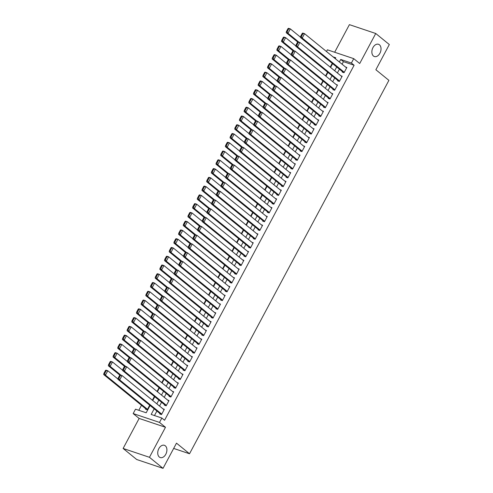 <?xml version="1.0" encoding="UTF-8"?>
<svg xmlns="http://www.w3.org/2000/svg" width="493" height="493" viewBox="0 0 493 493"><rect width="100%" height="100%" fill="white"/><g stroke="black" fill="none" stroke-linecap="round" stroke-linejoin="round"><path stroke-width="0.74" d="M373.454 56.023A6.464 4.326 -71.4 0 1 372.628 48.296A6.464 4.326 -71.4 0 1 378.507 44.284A6.464 4.326 -71.4 0 1 379.444 44.801A6.464 4.326 -71.4 0 1 380.263 52.529A6.464 4.326 -71.4 0 1 374.39 56.541A6.464 4.326 -71.4 0 1 373.454 56.023M159.331 457.042A6.464 4.326 -71.4 0 1 158.506 449.308A6.464 4.326 -71.4 0 1 164.385 445.302A6.464 4.326 -71.4 0 1 165.321 445.82A6.464 4.326 -71.4 0 1 166.141 453.548A6.464 4.326 -71.4 0 1 160.268 457.559A6.464 4.326 -71.4 0 1 159.331 457.042M326.489 51.518L327.401 49.811L353.734 58.649L351.398 63.036L340.718 59.45L339.363 61.995M173.665 448.433L189.528 453.757L388.903 80.353L375.869 69.741L389.322 44.543L375.74 33.493L349.408 24.65L334.667 52.252M189.528 453.757L176.488 443.152L163.029 468.35L136.697 459.507L123.114 448.457L149.453 457.301L165.482 427.277L159.504 422.415L133.165 413.572L135.507 409.19L146.187 412.777L150.075 405.486M165.482 427.277L139.143 418.434L123.114 448.457M139.143 418.434L133.165 413.572M141.485 405.295L138.81 410.299M163.029 468.35L149.453 457.301M342.493 71.682L342.259 72.12L344.04 72.718L346.844 67.455L345.531 67.017M337.81 80.445L337.576 80.883L339.357 81.481L342.167 76.224L340.848 75.78M333.132 89.208L332.898 89.646L334.679 90.244L337.483 84.987L336.171 84.543M328.449 97.978L328.215 98.415L329.996 99.013L332.806 93.75L331.487 93.313M323.772 106.741L323.537 107.178L325.318 107.776L328.122 102.519L326.81 102.076M319.088 115.504L318.854 115.947L320.635 116.545L323.445 111.282L322.126 110.839M314.411 124.273L314.177 124.711L315.958 125.308L318.761 120.046L317.449 119.608M309.727 133.036L309.493 133.474L311.274 134.071L314.084 128.815L312.765 128.371M305.05 141.805L304.816 142.243L306.597 142.841L309.401 137.578L308.088 137.14M300.366 150.568L300.132 151.006L301.913 151.604L304.723 146.347L303.405 145.903M295.689 159.331L295.455 159.769L297.236 160.367L300.04 155.11L298.727 154.666M291.006 168.101L290.778 168.538L292.552 169.136L295.362 163.873L294.05 163.436M286.328 176.864L286.094 177.301L287.875 177.899L290.679 172.642L289.366 172.199M281.651 185.627L281.417 186.071L283.192 186.668L286.002 181.406L284.689 180.962M276.967 194.396L276.733 194.834L278.514 195.431L281.324 190.169L280.006 189.731M272.29 203.159L272.056 203.597L273.831 204.194L276.641 198.938L275.328 198.494M267.607 211.928L267.372 212.366L269.153 212.964L271.963 207.701L270.645 207.263M262.929 220.691L262.695 221.129L264.47 221.727L267.28 216.47L265.967 216.026M258.246 229.455L258.012 229.892L259.793 230.49L262.603 225.233L261.284 224.79M253.568 238.224L253.334 238.661L255.109 239.259L257.919 233.996L256.606 233.559M248.885 246.987L248.651 247.424L250.432 248.022L253.242 242.766L251.923 242.322M244.208 255.75L243.973 256.194L245.754 256.791L248.558 251.529L247.246 251.085M239.524 264.519L239.29 264.957L241.071 265.554L243.881 260.292L242.562 259.854M234.847 273.282L234.613 273.72L236.393 274.318L239.197 269.061L237.885 268.617M230.163 282.051L229.929 282.489L231.71 283.087L234.52 277.824L233.201 277.386M225.486 290.815L225.252 291.252L227.033 291.85L229.837 286.593L228.524 286.15M220.802 299.578L220.568 300.015L222.349 300.613L225.159 295.356L223.84 294.913M216.125 308.347L215.891 308.784L217.672 309.382L220.476 304.119L219.163 303.682M211.442 317.11L211.207 317.547L212.988 318.145L215.798 312.889L214.48 312.445M206.764 325.873L206.53 326.317L208.311 326.914L211.115 321.652L209.802 321.208M202.081 334.642L201.847 335.08L203.627 335.678L206.438 330.421L205.119 329.977M197.403 343.405L197.169 343.843L198.95 344.441L201.754 339.184L200.441 338.74M192.72 352.175L192.486 352.612L194.267 353.21L197.077 347.947L195.758 347.51M188.043 360.938L187.808 361.375L189.589 361.973L192.393 356.716L191.081 356.273M183.365 369.701L183.131 370.138L184.906 370.736L187.716 365.479L186.403 365.036M178.682 378.47L178.448 378.907L180.228 379.505L183.039 374.242L181.72 373.805M174.004 387.233L173.77 387.671L175.545 388.268L178.355 383.012L177.042 382.568M169.321 395.996L169.087 396.44L170.868 397.038L173.678 391.775L172.359 391.331M164.644 404.765L164.409 405.203L166.184 405.801L168.994 400.544L167.682 400.1M145.725 408.752L145.49 409.19L147.271 409.788L149.718 405.197M152.374 400.224L154.401 396.434M157.057 391.454L159.079 387.664M161.735 382.691L163.762 378.901M166.418 373.928L168.44 370.138M171.096 365.159L173.123 361.369M175.779 356.396L177.8 352.606M180.456 347.627L182.484 343.837M185.14 338.864L187.161 335.074M189.817 330.1L191.845 326.311M194.501 321.331L196.522 317.541M199.178 312.568L201.206 308.778M203.862 303.805L205.883 300.015M208.539 295.036L210.566 291.246M213.222 286.273L215.244 282.483M217.9 277.504L219.927 273.714M222.583 268.74L224.605 264.951M227.261 259.977L229.288 256.187M231.944 251.208L233.965 247.418M236.622 242.445L238.643 238.655M241.305 233.682L243.326 229.892M245.982 224.913L248.004 221.123M250.666 216.15L252.687 212.36M255.343 207.38L257.364 203.591M260.021 198.617L262.048 194.827M264.704 189.854L266.725 186.064M269.381 181.085L271.409 177.295M274.065 172.322L276.086 168.532M278.742 163.559L280.77 159.769M283.426 154.79L285.447 151M288.103 146.027L290.13 142.237M292.787 137.257L294.808 133.467M297.464 128.494L299.491 124.704M302.147 119.731L304.169 115.941M306.825 110.962L308.852 107.172M311.508 102.199L313.53 98.409M316.186 93.436L318.213 89.646M320.869 84.667L322.89 80.877M325.546 75.904L327.574 72.114M330.23 67.134L332.251 63.344M154.173 408.82L151.166 414.447L161.846 418.033L164.563 420.246L354.11 65.242L343.436 61.662L342.074 64.207M339.418 69.18L337.397 72.97M334.741 77.943L332.713 81.733M330.057 86.713L328.036 90.502M325.38 95.476L323.353 99.266M320.696 104.239L318.675 108.029M316.019 113.008L313.992 116.798M311.336 121.771L309.314 125.561M306.658 130.54L304.637 134.33M301.975 139.303L299.954 143.093M297.297 148.066L295.276 151.856M292.614 156.836L290.593 160.626M287.937 165.599L285.915 169.389M283.259 174.362L281.232 178.152M278.576 183.131L276.555 186.921M273.898 191.894L271.871 195.684M269.215 200.663L267.194 204.453M264.538 209.426L262.51 213.216M259.854 218.189L257.833 221.979M255.177 226.959L253.149 230.749M250.493 235.722L248.472 239.512M245.816 244.485L243.788 248.275M241.132 253.254L239.111 257.044M236.455 262.017L234.428 265.807M231.772 270.786L229.75 274.576M227.094 279.549L225.067 283.339M222.411 288.313L220.389 292.102M217.733 297.082L215.706 300.872M213.05 305.845L211.029 309.635M208.373 314.608L206.345 318.398M203.689 323.377L201.668 327.167M199.012 332.14L196.99 335.93M194.328 340.909L192.307 344.699M189.651 349.673L187.63 353.463M184.967 358.436L182.946 362.226M180.29 367.205L178.269 370.995M175.613 375.968L173.585 379.758M170.929 384.731L168.908 388.521M166.252 393.5L164.224 397.29M161.568 402.263L159.547 406.053M156.891 411.033L154.469 415.556M159.96 413.528L159.726 413.966L161.507 414.564L164.317 409.307L162.998 408.863M353.734 58.649L359.711 63.517L375.74 33.493M354.11 65.242L351.398 63.036M161.846 418.033L159.504 422.415M335.265 58.661L335.739 57.773L333.083 56.886M152.731 400.513L154.759 396.723M157.415 391.744L159.436 387.954M162.092 382.981L164.12 379.191M166.776 374.218L168.797 370.428M171.453 365.449L173.481 361.659M176.137 356.685L178.158 352.896M180.814 347.916L182.835 344.126M185.497 339.153L187.519 335.363M190.175 330.39L192.196 326.6M194.858 321.621L196.88 317.831M199.536 312.858L201.557 309.068M204.213 304.095L206.24 300.305M208.896 295.325L210.918 291.536M213.574 286.562L215.601 282.772M218.257 277.793L220.279 274.003M222.935 269.03L224.962 265.24M227.618 260.267L229.639 256.477M232.295 251.498L234.323 247.708M236.979 242.735L239 238.945M241.656 233.972L243.684 230.182M246.34 225.202L248.361 221.412M251.017 216.439L253.045 212.649M255.701 207.67L257.722 203.88M260.378 198.907L262.405 195.117M265.061 190.144L267.083 186.354M269.739 181.375L271.766 177.585M274.422 172.612L276.444 168.822M279.1 163.849L281.127 160.059M283.783 155.079L285.804 151.289M288.46 146.316L290.482 142.526M293.144 137.547L295.165 133.757M297.821 128.784L299.843 124.994M302.505 120.021L304.526 116.231M307.182 111.252L309.203 107.462M311.859 102.489L313.887 98.699M316.543 93.725L318.564 89.936M321.22 84.956L323.248 81.166M325.904 76.193L327.925 72.403M330.581 67.424L332.609 63.634M336.701 66.968L334.679 70.758M332.023 75.737L330.002 79.527M327.346 84.5L325.318 88.29M322.662 93.263L320.641 97.053M317.985 102.033L315.958 105.822M313.301 110.796L311.28 114.586M308.624 119.565L306.597 123.355M303.941 128.328L301.919 132.118M299.263 137.091L297.236 140.881M294.58 145.86L292.559 149.65M289.902 154.623L287.875 158.413M285.219 163.386L283.198 167.176M280.542 172.156L278.514 175.946M275.858 180.919L273.837 184.709M271.181 189.688L269.153 193.478M266.497 198.451L264.476 202.241M261.82 207.214L259.793 211.004M257.136 215.983L255.115 219.773M252.459 224.746L250.432 228.536M247.776 233.509L245.754 237.299M243.098 242.279L241.077 246.069M238.415 251.042L236.393 254.832M233.737 259.811L231.716 263.601M229.054 268.574L227.033 272.364M224.377 277.337L222.355 281.127M219.699 286.106L217.672 289.896M215.016 294.869L212.994 298.659M210.338 303.633L208.311 307.422M205.655 312.402L203.634 316.192M200.978 321.165L198.95 324.955M196.294 329.934L194.273 333.724M191.617 338.697L189.589 342.487M186.933 347.46L184.912 351.25M182.256 356.229L180.228 360.019M177.572 364.993L175.551 368.782M172.895 373.756L170.868 377.546M168.212 382.525L166.19 386.315M163.534 391.288L161.507 395.078M158.851 400.057L156.829 403.847M343.436 61.662L340.718 59.45M161.741 414.126L119.694 379.912L117.913 379.314L161.045 414.41M119.731 375.198L120.255 374.933L122.03 375.53L119.694 379.912L118.801 378.501L120.44 375.432L119.731 375.198L118.092 378.26L118.801 378.501M164.083 409.745L122.03 375.53L120.44 375.432M117.913 379.314L118.092 378.26M105.496 370.416L103.857 373.484L104.565 373.725L106.205 370.656L105.496 370.416L106.02 370.157L107.794 370.748L117.963 379.025M147.506 409.35L105.459 375.136L103.678 374.538L146.809 409.628M106.205 370.656L107.794 370.748L105.459 375.136L104.565 373.725M103.857 373.484L103.678 374.538M166.418 405.363L124.372 371.149L122.591 370.551L165.722 405.647M124.409 366.428L124.932 366.17L126.713 366.767L124.372 371.149L123.484 369.738L125.123 366.669L124.409 366.428L122.769 369.497L123.484 369.738M168.76 400.982L126.713 366.767L125.123 366.669M122.591 370.551L122.769 369.497M171.102 396.594L129.055 362.386L127.274 361.788L170.405 396.877M129.092 357.665L129.616 357.4L131.391 357.998L129.055 362.386L128.162 360.975L129.801 357.906L129.092 357.665L127.453 360.734L128.162 360.975M173.444 392.212L131.391 357.998L129.801 357.906M127.274 361.788L127.453 360.734M175.779 387.831L133.732 353.617L131.951 353.019L175.083 388.114M133.769 348.902L134.293 348.637L136.074 349.235L133.732 353.617L132.845 352.205L134.484 349.136L133.769 348.902L132.13 351.965L132.845 352.205M178.121 383.449L136.074 349.235L134.484 349.136M131.951 353.019L132.13 351.965M180.463 379.068L138.416 344.853L136.635 344.256L179.766 379.351M138.453 340.133L138.977 339.874L140.751 340.472L138.416 344.853L137.522 343.442L139.162 340.373L138.453 340.133L136.814 343.202L137.522 343.442M182.804 374.686L140.751 340.472L139.162 340.373M136.635 344.256L136.814 343.202M110.173 361.652L108.534 364.721L109.249 364.956L110.888 361.887L110.173 361.652L110.697 361.387L112.478 361.985L122.64 370.255M120.951 375.167L110.136 366.367L108.355 365.769L119.861 375.13M110.888 361.887L112.478 361.985L110.136 366.367L109.249 364.956M108.534 364.721L108.355 365.769M114.857 352.883L113.217 355.952L113.926 356.192L115.565 353.124L114.857 352.883L115.38 352.624L117.155 353.222L127.323 361.492M125.629 366.404L114.82 357.604L113.039 357.006L124.538 366.367M115.565 353.124L117.155 353.222L114.82 357.604L113.926 356.192M113.217 355.952L113.039 357.006M119.534 344.12L117.895 347.189L118.61 347.429L120.249 344.36L119.534 344.12L120.058 343.855L121.839 344.453L132.001 352.729M130.312 357.635L119.497 348.841L117.716 348.243L129.221 357.598M120.249 344.36L121.839 344.453L119.497 348.841L118.61 347.429M117.895 347.189L117.716 348.243M124.218 335.357L122.578 338.42L123.287 338.66L124.926 335.591L124.218 335.357L124.735 335.092L126.516 335.69L136.684 343.96M134.99 348.871L124.181 340.071L122.4 339.474L133.899 348.834M124.926 335.591L126.516 335.69L124.181 340.071L123.287 338.66M122.578 338.42L122.4 339.474M185.14 370.298L143.093 336.084L141.312 335.486L184.444 370.582M143.13 331.37L143.654 331.105L145.435 331.703L143.093 336.084L142.206 334.673L143.845 331.61L143.13 331.37L141.491 334.439L142.206 334.673M187.482 365.917L145.435 331.703L143.845 331.61M141.312 335.486L141.491 334.439M128.895 326.588L127.256 329.657L127.97 329.897L129.61 326.828L128.895 326.588L129.419 326.329L131.2 326.927L141.362 335.197M139.673 340.108L128.858 331.308L127.077 330.711L138.582 340.071M129.61 326.828L131.2 326.927L128.858 331.308L127.97 329.897M127.256 329.657L127.077 330.711M189.823 361.535L147.777 327.321L145.996 326.723L189.121 361.819M147.814 322.601L148.338 322.342L150.112 322.94L147.777 327.321L146.883 325.91L148.522 322.841L147.814 322.601L146.174 325.67L146.883 325.91M192.159 357.154L150.112 322.94L148.522 322.841M145.996 326.723L146.174 325.67M133.578 317.825L131.939 320.894L132.648 321.128L134.287 318.065L133.578 317.825L134.096 317.56L135.877 318.158L146.045 326.434M144.35 331.339L133.535 322.539L131.76 321.941L143.26 331.302M134.287 318.065L135.877 318.158L133.535 322.539L132.648 321.128M131.939 320.894L131.76 321.941M194.501 352.772L152.454 318.558L150.673 317.96L193.804 353.05M152.491 313.838L153.015 313.579L154.796 314.17L152.454 318.558L151.567 317.147L153.206 314.078L152.491 313.838L150.852 316.907L151.567 317.147M196.843 348.385L154.796 314.17L153.206 314.078M150.673 317.96L150.852 316.907M138.256 309.056L136.616 312.124L137.331 312.365L138.971 309.296L138.256 309.056L138.779 308.797L140.56 309.394L150.722 317.665M149.034 322.576L138.219 313.776L136.438 313.178L147.943 322.539M138.971 309.296L140.56 309.394L138.219 313.776L137.331 312.365M136.616 312.124L136.438 313.178M199.184 344.003L157.138 309.789L155.357 309.191L198.482 344.287M157.175 305.075L157.698 304.81L159.473 305.407L157.138 309.789L156.244 308.378L157.883 305.309L157.175 305.075L155.535 308.137L156.244 308.378M201.52 339.622L159.473 305.407L157.883 305.309M155.357 309.191L155.535 308.137M142.933 300.292L141.3 303.361L142.009 303.602L143.648 300.533L142.933 300.292L143.457 300.034L145.238 300.625L155.406 308.901M153.711 313.813L142.896 305.013L141.121 304.415L152.62 313.77M143.648 300.533L145.238 300.625L142.896 305.013L142.009 303.602M141.3 303.361L141.121 304.415M203.862 335.24L161.815 301.026L160.034 300.428L203.165 335.523M161.852 296.305L162.376 296.046L164.157 296.644L161.815 301.026L160.928 299.615L162.567 296.546L161.852 296.305L160.213 299.374L160.928 299.615M206.203 330.858L164.157 296.644L162.567 296.546M160.034 300.428L160.213 299.374M147.617 291.529L145.977 294.598L146.692 294.832L148.325 291.764L147.617 291.529L148.14 291.264L149.921 291.862L160.083 300.132M158.395 305.044L147.58 296.244L145.799 295.646L157.304 305.007M148.325 291.764L149.921 291.862L147.58 296.244L146.692 294.832M145.977 294.598L145.799 295.646M208.545 326.471L166.492 292.263L164.717 291.665L207.843 326.754M166.535 287.542L167.053 287.277L168.834 287.875L166.492 292.263L165.605 290.852L167.244 287.783L166.535 287.542L164.896 290.611L165.605 290.852M210.881 322.089L168.834 287.875L167.244 287.783M164.717 291.665L164.896 290.611M152.294 282.76L150.661 285.829L151.369 286.069L153.009 283L152.294 282.76L152.818 282.501L154.599 283.099L164.767 291.369M163.072 296.281L152.257 287.481L150.482 286.883L161.981 296.244M153.009 283L154.599 283.099L152.257 287.481L151.369 286.069M150.661 285.829L150.482 286.883M213.222 317.708L171.176 283.493L169.395 282.896L212.526 317.991M171.213 278.779L171.737 278.514L173.518 279.112L171.176 283.493L170.288 282.082L171.928 279.013L171.213 278.779L169.574 281.842L170.288 282.082M215.564 313.326L173.518 279.112L171.928 279.013M169.395 282.896L169.574 281.842M156.977 273.997L155.338 277.066L156.053 277.306L157.686 274.237L156.977 273.997L157.501 273.732L159.282 274.33L169.444 282.606M167.756 287.511L156.94 278.718L155.159 278.12L166.665 287.474M157.686 274.237L159.282 274.33L156.94 278.718L156.053 277.306M155.338 277.066L155.159 278.12M217.906 308.945L175.853 274.73L174.078 274.133L217.203 309.228M175.89 270.01L176.414 269.751L178.195 270.349L175.853 274.73L174.966 273.319L176.605 270.25L175.89 270.01L174.257 273.079L174.966 273.319M220.242 304.557L178.195 270.349L176.605 270.25M174.078 274.133L174.257 273.079M161.655 265.234L160.022 268.297L160.73 268.537L162.37 265.468L161.655 265.234L162.179 264.969L163.959 265.567L174.128 273.837M172.433 278.748L161.618 269.948L159.843 269.351L171.342 278.711M162.37 265.468L163.959 265.567L161.618 269.948L160.73 268.537M160.022 268.297L159.843 269.351M222.583 300.175L180.537 265.961L178.756 265.363L221.887 300.459M180.574 261.247L181.097 260.982L182.878 261.58L180.537 265.961L179.649 264.55L181.282 261.487L180.574 261.247L178.934 264.316L179.649 264.55M224.925 295.794L182.878 261.58L181.282 261.487M178.756 265.363L178.934 264.316M166.338 256.465L164.699 259.534L165.414 259.774L167.047 256.705L166.338 256.465L166.862 256.206L168.643 256.804L178.805 265.074M177.116 269.985L166.301 261.185L164.52 260.587L176.026 269.948M167.047 256.705L168.643 256.804L166.301 261.185L165.414 259.774M164.699 259.534L164.52 260.587M227.267 291.412L185.214 257.198L183.439 256.6L226.564 291.696M185.251 252.478L185.775 252.219L187.556 252.817L185.214 257.198L184.327 255.787L185.966 252.718L185.251 252.478L183.618 255.547L184.327 255.787M229.602 287.031L187.556 252.817L185.966 252.718M183.439 256.6L183.618 255.547M171.016 247.702L169.382 250.771L170.091 251.005L171.73 247.942L171.016 247.702L171.539 247.437L173.32 248.034L183.488 256.311M181.794 261.216L170.979 252.416L169.204 251.818L180.703 261.179M171.73 247.942L173.32 248.034L170.979 252.416L170.091 251.005M169.382 250.771L169.204 251.818M231.944 282.649L189.897 248.435L188.116 247.837L231.248 282.927M189.934 243.715L190.458 243.456L192.239 244.047L189.897 248.435L189.01 247.024L190.643 243.955L189.934 243.715L188.295 246.783L189.01 247.024M234.286 278.262L192.239 244.047L190.643 243.955M188.116 247.837L188.295 246.783M175.699 238.932L174.06 242.001L174.775 242.242L176.408 239.173L175.699 238.932L176.223 238.674L178.004 239.271L188.166 247.541M186.477 252.453L175.662 243.653L173.881 243.055L185.386 252.416M176.408 239.173L178.004 239.271L175.662 243.653L174.775 242.242M174.06 242.001L173.881 243.055M236.628 273.88L194.575 239.666L192.8 239.068L235.925 274.163M194.612 234.951L195.136 234.686L196.917 235.284L194.575 239.666L193.687 238.255L195.327 235.186L194.612 234.951L192.979 238.014L193.687 238.255M238.963 269.498L196.917 235.284L195.327 235.186M192.8 239.068L192.979 238.014M180.376 230.169L178.737 233.238L179.452 233.479L181.091 230.41L180.376 230.169L180.9 229.911L182.681 230.502L192.849 238.778M191.155 243.69L180.339 234.89L178.558 234.292L190.064 243.647M181.091 230.41L182.681 230.502L180.339 234.89L179.452 233.479M178.737 233.238L178.558 234.292M241.305 265.117L199.258 230.903L197.477 230.305L240.609 265.4M199.295 226.182L199.819 225.923L201.6 226.521L199.258 230.903L198.371 229.491L200.004 226.423L199.295 226.182L197.656 229.251L198.371 229.491M243.647 260.735L201.6 226.521L200.004 226.423M197.477 230.305L197.656 229.251M185.06 221.406L183.421 224.469L184.129 224.709L185.769 221.64L185.06 221.406L185.584 221.141L187.358 221.739L197.527 230.009M195.838 234.921L185.023 226.121L183.242 225.523L194.741 234.884M185.769 221.64L187.358 221.739L185.023 226.121L184.129 224.709M183.421 224.469L183.242 225.523M245.982 256.348L203.936 222.14L202.161 221.542L245.286 256.631M203.973 217.419L204.496 217.154L206.277 217.752L203.936 222.14L203.048 220.728L204.687 217.659L203.973 217.419L202.34 220.488L203.048 220.728M248.324 251.966L206.277 217.752L204.687 217.659M202.161 221.542L202.34 220.488M189.737 212.637L188.098 215.706L188.813 215.946L190.452 212.877L189.737 212.637L190.261 212.378L192.042 212.976L202.21 221.246M200.515 226.158L189.7 217.358L187.919 216.76L199.425 226.121M190.452 212.877L192.042 212.976L189.7 217.358L188.813 215.946M188.098 215.706L187.919 216.76M250.666 247.585L208.619 213.37L206.838 212.773L249.969 247.868M208.656 208.656L209.18 208.391L210.961 208.989L208.619 213.37L207.732 211.959L209.365 208.89L208.656 208.656L207.017 211.719L207.732 211.959M253.008 243.203L210.961 208.989L209.365 208.89M206.838 212.773L207.017 211.719M194.421 203.874L192.781 206.943L193.49 207.183L195.129 204.114L194.421 203.874L194.945 203.609L196.719 204.207L206.887 212.483M205.193 217.388L194.384 208.594L192.603 207.997L204.102 217.351M195.129 204.114L196.719 204.207L194.384 208.594L193.49 207.183M192.781 206.943L192.603 207.997M255.343 238.822L213.296 204.607L211.515 204.01L254.647 239.105M213.333 199.887L213.857 199.628L215.638 200.226L213.296 204.607L212.409 203.196L214.048 200.127L213.333 199.887L211.694 202.956L212.409 203.196M257.685 234.434L215.638 200.226L214.048 200.127M211.515 204.01L211.694 202.956M199.098 195.111L197.459 198.174L198.174 198.414L199.813 195.345L199.098 195.111L199.622 194.846L201.403 195.444L211.571 203.714M209.876 208.625L199.061 199.825L197.28 199.227L208.785 208.588M199.813 195.345L201.403 195.444L199.061 199.825L198.174 198.414M197.459 198.174L197.28 199.227M260.027 230.052L217.98 195.838L216.199 195.24L259.33 230.336M218.017 191.124L218.541 190.859L220.316 191.457L217.98 195.838L217.086 194.427L218.726 191.364L218.017 191.124L216.378 194.193L217.086 194.427M262.368 225.671L220.316 191.457L218.726 191.364M216.199 195.24L216.378 194.193M203.782 186.342L202.142 189.411L202.851 189.651L204.49 186.582L203.782 186.342L204.305 186.083L206.08 186.681L216.248 194.951M214.554 199.862L203.745 191.062L201.964 190.464L213.463 199.825M204.49 186.582L206.08 186.681L203.745 191.062L202.851 189.651M202.142 189.411L201.964 190.464M264.704 221.289L222.657 187.075L220.876 186.477L264.008 221.573M222.694 182.355L223.218 182.096L224.999 182.693L222.657 187.075L221.77 185.664L223.409 182.595L222.694 182.355L221.055 185.423L221.77 185.664M267.046 216.908L224.999 182.693L223.409 182.595M220.876 186.477L221.055 185.423M208.459 177.579L206.82 180.648L207.535 180.882L209.174 177.819L208.459 177.579L208.983 177.314L210.764 177.911L220.932 186.188M219.237 191.093L208.422 182.293L206.641 181.695L218.146 191.056M209.174 177.819L210.764 177.911L208.422 182.293L207.535 180.882M206.82 180.648L206.641 181.695M269.388 212.526L227.341 178.312L225.56 177.714L268.691 212.803M227.378 173.591L227.902 173.326L229.676 173.924L227.341 178.312L226.447 176.901L228.086 173.832L227.378 173.591L225.739 176.66L226.447 176.901M271.729 208.138L229.676 173.924L228.086 173.832M225.56 177.714L225.739 176.66M213.142 168.809L211.503 171.878L212.212 172.119L213.851 169.05L213.142 168.809L213.666 168.551L215.441 169.148L225.609 177.418M223.914 182.33L213.105 173.53L211.324 172.932L222.824 182.293M213.851 169.05L215.441 169.148L213.105 173.53L212.212 172.119M211.503 171.878L211.324 172.932M274.065 203.757L232.018 169.543L230.237 168.945L273.368 204.04M232.055 164.828L232.579 164.563L234.36 165.161L232.018 169.543L231.131 168.131L232.77 165.063L232.055 164.828L230.416 167.891L231.131 168.131M276.407 199.375L234.36 165.161L232.77 165.063M230.237 168.945L230.416 167.891M217.82 160.046L216.18 163.115L216.895 163.356L218.535 160.287L217.82 160.046L218.344 159.787L220.124 160.379L230.286 168.655M228.598 173.567L217.783 164.767L216.002 164.169L227.507 173.524M218.535 160.287L220.124 160.379L217.783 164.767L216.895 163.356M216.18 163.115L216.002 164.169M278.748 194.994L236.702 160.78L234.921 160.182L278.052 195.277M236.739 156.059L237.262 155.8L239.037 156.398L236.702 160.78L235.808 159.368L237.447 156.299L236.739 156.059L235.099 159.128L235.808 159.368M281.09 190.612L239.037 156.398L237.447 156.299M234.921 160.182L235.099 159.128M222.503 151.283L220.864 154.346L221.573 154.586L223.212 151.517L222.503 151.283L223.027 151.018L224.802 151.616L234.97 159.886M233.275 164.798L222.466 155.998L220.685 155.4L232.185 164.761M223.212 151.517L224.802 151.616L222.466 155.998L221.573 154.586M220.864 154.346L220.685 155.4M283.426 186.225L241.379 152.017L239.598 151.419L282.729 186.508M241.416 147.296L241.94 147.031L243.721 147.629L241.379 152.017L240.492 150.599L242.131 147.536L241.416 147.296L239.777 150.365L240.492 150.599M285.767 181.843L243.721 147.629L242.131 147.536M239.598 151.419L239.777 150.365M227.181 142.514L225.541 145.583L226.256 145.823L227.895 142.754L227.181 142.514L227.704 142.255L229.485 142.853L239.647 151.123M237.959 156.034L227.144 147.234L225.363 146.637L236.868 155.998M227.895 142.754L229.485 142.853L227.144 147.234L226.256 145.823M225.541 145.583L225.363 146.637M288.109 177.462L246.062 143.247L244.281 142.65L287.413 177.745M246.099 138.533L246.623 138.268L248.398 138.866L246.062 143.247L245.169 141.836L246.808 138.767L246.099 138.533L244.46 141.596L245.169 141.836M290.451 173.08L248.398 138.866L246.808 138.767M244.281 142.65L244.46 141.596M231.864 133.751L230.225 136.82L230.934 137.06L232.573 133.991L231.864 133.751L232.382 133.486L234.163 134.084L244.331 142.36M242.636 147.265L231.827 138.471L230.046 137.874L241.545 147.228M232.573 133.991L234.163 134.084L231.827 138.471L230.934 137.06M230.225 136.82L230.046 137.874M292.787 168.698L250.74 134.484L248.959 133.886L292.09 168.982M250.777 129.764L251.301 129.505L253.082 130.103L250.74 134.484L249.852 133.073L251.492 130.004L250.777 129.764L249.138 132.833L249.852 133.073M295.128 164.311L253.082 130.103L251.492 130.004M248.959 133.886L249.138 132.833M236.541 124.988L234.902 128.051L235.617 128.291L237.256 125.222L236.541 124.988L237.065 124.723L238.846 125.321L249.008 133.591M247.32 138.502L236.504 129.702L234.723 129.104L246.229 138.465M237.256 125.222L238.846 125.321L236.504 129.702L235.617 128.291M234.902 128.051L234.723 129.104M297.47 159.929L255.423 125.715L253.642 125.117L296.768 160.213M255.46 121.001L255.984 120.736L257.759 121.333L255.423 125.715L254.53 124.304L256.169 121.241L255.46 121.001L253.821 124.07L254.53 124.304M299.806 155.548L257.759 121.333L256.169 121.241M253.642 125.117L253.821 124.07M241.225 116.219L239.586 119.288L240.294 119.528L241.934 116.459L241.225 116.219L241.743 115.96L243.524 116.558L253.692 124.828M251.997 129.739L241.182 120.939L239.407 120.341L250.906 129.702M241.934 116.459L243.524 116.558L241.182 120.939L240.294 119.528M239.586 119.288L239.407 120.341M302.147 151.166L260.101 116.952L258.32 116.354L301.451 151.45M260.138 112.231L260.661 111.973L262.442 112.57L260.101 116.952L259.213 115.541L260.852 112.472L260.138 112.231L258.498 115.3L259.213 115.541M304.489 146.785L262.442 112.57L260.852 112.472M258.32 116.354L258.498 115.3M245.902 107.456L244.263 110.524L244.978 110.759L246.611 107.696L245.902 107.456L246.426 107.191L248.207 107.788L258.369 116.065M256.68 120.97L245.865 112.17L244.084 111.572L255.59 120.933M246.611 107.696L248.207 107.788L245.865 112.17L244.978 110.759M244.263 110.524L244.084 111.572M306.831 142.403L264.784 108.189L263.003 107.591L306.128 142.68M264.821 103.468L265.339 103.203L267.12 103.801L264.784 108.189L263.891 106.778L265.53 103.709L264.821 103.468L263.182 106.537L263.891 106.778M309.166 138.015L267.12 103.801L265.53 103.709M263.003 107.591L263.182 106.537M250.58 98.686L248.947 101.755L249.655 101.996L251.294 98.927L250.58 98.686L251.103 98.427L252.884 99.025L263.052 107.295M261.358 112.207L250.543 103.407L248.768 102.809L260.267 112.17M251.294 98.927L252.884 99.025L250.543 103.407L249.655 101.996M248.947 101.755L248.768 102.809M311.508 133.634L269.461 99.42L267.681 98.822L310.812 133.917M269.498 94.705L270.022 94.44L271.803 95.038L269.461 99.42L268.574 98.008L270.213 94.939L269.498 94.705L267.859 97.768L268.574 98.008M313.85 129.252L271.803 95.038L270.213 94.939M267.681 98.822L267.859 97.768M255.263 89.923L253.624 92.992L254.339 93.232L255.972 90.164L255.263 89.923L255.787 89.664L257.568 90.256L267.73 98.532M266.041 103.438L255.226 94.644L253.445 94.046L264.951 103.401M255.972 90.164L257.568 90.256L255.226 94.644L254.339 93.232M253.624 92.992L253.445 94.046M316.192 124.871L274.139 90.657L272.364 90.059L315.489 125.154M274.182 85.936L274.7 85.677L276.481 86.275L274.139 90.657L273.251 89.245L274.891 86.176L274.182 85.936L272.543 89.005L273.251 89.245M318.527 120.489L276.481 86.275L274.891 86.176M272.364 90.059L272.543 89.005M259.94 81.16L258.307 84.223L259.016 84.463L260.655 81.394L259.94 81.16L260.464 80.895L262.245 81.493L272.413 89.763M270.719 94.674L259.903 85.874L258.129 85.277L269.628 94.638M260.655 81.394L262.245 81.493L259.903 85.874L259.016 84.463M258.307 84.223L258.129 85.277M320.869 116.102L278.822 81.893L277.041 81.296L320.173 116.385M278.859 77.173L279.383 76.908L281.164 77.506L278.822 81.893L277.935 80.476L279.574 77.413L278.859 77.173L277.22 80.242L277.935 80.476M323.211 111.72L281.164 77.506L279.574 77.413M277.041 81.296L277.22 80.242M264.624 72.391L262.985 75.46L263.7 75.7L265.333 72.631L264.624 72.391L265.148 72.132L266.929 72.73L277.091 81M275.402 85.911L264.587 77.111L262.806 76.514L274.311 85.874M265.333 72.631L266.929 72.73L264.587 77.111L263.7 75.7M262.985 75.46L262.806 76.514M325.553 107.338L283.5 73.124L281.725 72.526L324.85 107.622M283.537 68.41L284.06 68.145L285.841 68.743L283.5 73.124L282.612 71.713L284.251 68.644L283.537 68.41L281.904 71.473L282.612 71.713M327.888 102.957L285.841 68.743L284.251 68.644M281.725 72.526L281.904 71.473M269.301 63.628L267.668 66.697L268.377 66.937L270.016 63.868L269.301 63.628L269.825 63.363L271.606 63.961L281.774 72.237M280.079 77.142L269.264 68.348L267.489 67.751L278.989 77.105M270.016 63.868L271.606 63.961L269.264 68.348L268.377 66.937M267.668 66.697L267.489 67.751M330.23 98.575L288.183 64.361L286.402 63.763L329.534 98.853M288.22 59.641L288.744 59.382L290.525 59.98L288.183 64.361L287.296 62.95L288.929 59.881L288.22 59.641L286.581 62.71L287.296 62.95M332.572 94.188L290.525 59.98L288.929 59.881M286.402 63.763L286.581 62.71M273.985 54.865L272.346 57.927L273.06 58.168L274.693 55.099L273.985 54.865L274.509 54.6L276.29 55.198L286.451 63.468M284.763 68.379L273.948 59.579L272.167 58.981L283.672 68.342M274.693 55.099L276.29 55.198L273.948 59.579L273.06 58.168M272.346 57.927L272.167 58.981M334.913 89.806L292.86 55.592L291.086 54.994L334.211 90.09M292.897 50.878L293.421 50.613L295.202 51.21L292.86 55.592L291.973 54.181L293.612 51.118L292.897 50.878L291.264 53.947L291.973 54.181M337.249 85.425L295.202 51.21L293.612 51.118M291.086 54.994L291.264 53.947M278.662 46.095L277.029 49.164L277.738 49.405L279.377 46.336L278.662 46.095L279.186 45.837L280.967 46.434L291.135 54.705M289.44 59.616L278.625 50.816L276.85 50.218L288.35 59.579M279.377 46.336L280.967 46.434L278.625 50.816L277.738 49.405M277.029 49.164L276.85 50.218M339.591 81.043L297.544 46.829L295.763 46.231L338.894 81.327M297.581 42.108L298.105 41.85L299.886 42.447L297.544 46.829L296.657 45.418L298.29 42.349L297.581 42.108L295.942 45.177L296.657 45.418M341.932 76.662L299.886 42.447L298.29 42.349M295.763 46.231L295.942 45.177M283.346 37.332L281.706 40.401L282.421 40.636L284.054 37.573L283.346 37.332L283.869 37.067L285.65 37.665L295.812 45.941M294.124 50.847L283.309 42.047L281.528 41.449L293.033 50.81M284.054 37.573L285.65 37.665L283.309 42.047L282.421 40.636M281.706 40.401L281.528 41.449M344.274 72.28L302.221 38.066L300.447 37.468L343.572 72.557M302.258 33.345L302.782 33.08L304.563 33.678L302.221 38.066L301.334 36.655L302.973 33.586L302.258 33.345L300.625 36.414L301.334 36.655M346.61 67.892L304.563 33.678L302.973 33.586M300.447 37.468L300.625 36.414M288.023 28.563L286.384 31.632L287.099 31.872L288.738 28.804L288.023 28.563L288.547 28.304L290.328 28.902L300.496 37.172M298.801 42.084L287.986 33.284L286.205 32.686L297.71 42.047M288.738 28.804L290.328 28.902L287.986 33.284L287.099 31.872M286.384 31.632L286.205 32.686"/></g></svg>

